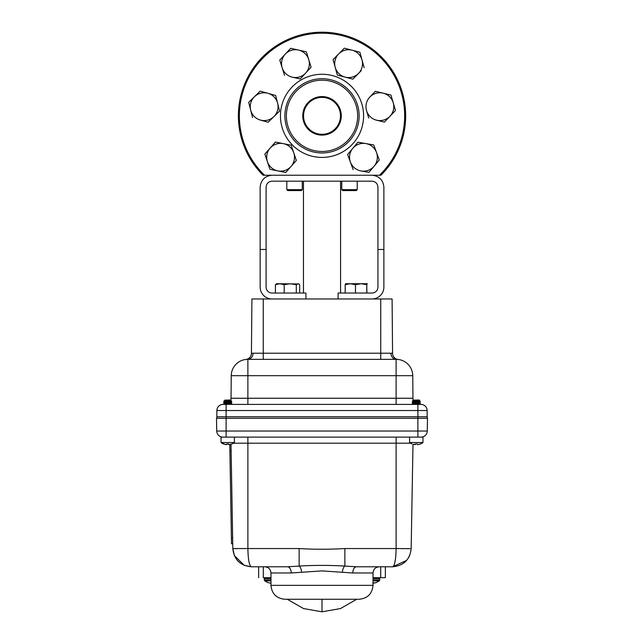 <?xml version="1.0" encoding="UTF-8"?>
<svg xmlns="http://www.w3.org/2000/svg" width="644" height="644" viewBox="0 0 644 644"><rect width="100%" height="100%" fill="white"/><g stroke="black" fill="none" stroke-linecap="round" stroke-linejoin="round"><path stroke-width="0.97" d="M359.135 115.848A37.119 37.119 0 0 1 322.016 152.966A37.119 37.119 0 0 1 284.898 115.848A37.119 37.119 0 0 1 322.016 78.721A37.119 37.119 0 0 1 359.135 115.848M286.379 115.848A35.637 35.637 0 0 0 322.016 151.477A35.637 35.637 0 0 0 357.653 115.848A35.637 35.637 0 0 0 322.016 80.21A35.637 35.637 0 0 0 286.379 115.848M341.28 115.848A19.264 19.264 0 0 0 322.016 96.584A19.264 19.264 0 0 0 302.752 115.848A19.264 19.264 0 0 0 322.016 135.103A19.264 19.264 0 0 0 341.28 115.848M340.491 115.848A18.475 18.475 0 0 0 322.016 97.373A18.475 18.475 0 0 0 303.549 115.848A18.475 18.475 0 0 0 322.016 134.314A18.475 18.475 0 0 0 340.491 115.848M239.367 115.848A82.657 82.657 0 0 0 264.531 175.232L263.122 175.232A83.648 83.648 0 0 1 322.016 32.2A83.648 83.648 0 0 1 380.918 175.232L379.501 175.232A82.657 82.657 0 0 0 322.016 33.19A82.657 82.657 0 0 0 239.367 115.848M379.501 175.232L264.531 175.232M390.948 95.054L383.14 93.171A13.91 13.91 0 0 1 393.218 102.758L390.948 95.054L393.218 102.758A13.91 13.91 0 0 1 376.611 120.203L384.412 122.094L395.488 110.462L393.218 102.758M368.714 118.013L366.533 110.615A13.91 13.91 0 0 1 369.801 97.099L375.339 91.279L383.14 93.171L375.339 91.279L369.801 97.099A13.91 13.91 0 0 1 383.14 93.171M366.533 110.615A13.91 13.91 0 0 0 376.611 120.203M395.488 110.462L389.95 116.274M359.875 52.204L352.099 50.192A13.91 13.91 0 0 1 362.017 59.948L359.875 52.204L359.255 52.043M343.88 48.63L344.331 48.171L352.099 50.192L344.331 48.171L338.696 53.895A13.91 13.91 0 0 1 352.099 50.192M364.158 67.684L362.017 59.948A13.91 13.91 0 0 1 345.12 77.119L352.888 79.132L361.228 70.663M333.069 59.618L337.343 75.098L345.12 77.119A13.91 13.91 0 0 1 338.696 53.895L333.069 59.618L338.696 53.895M373.753 144.956L365.84 143.572A13.91 13.91 0 0 1 376.507 152.499L373.753 144.956L376.507 152.499A13.91 13.91 0 0 1 361.043 170.966L368.642 172.302M365.84 143.572L357.935 142.187L352.775 148.345A13.91 13.91 0 0 1 365.84 143.572M379.155 159.736L376.507 152.499M361.043 170.966A13.91 13.91 0 0 1 352.775 148.345L347.623 154.504L353.137 169.581M368.956 172.351L379.26 160.034L368.956 172.351M306.351 51.842L298.518 50.063A13.91 13.91 0 0 1 308.726 59.514L306.351 51.842M290.686 48.292L298.518 50.063L290.686 48.292L285.236 54.177A13.91 13.91 0 0 1 298.518 50.063M300.193 78.971L311.1 67.185L308.726 59.514A13.91 13.91 0 0 1 292.36 77.191L299.879 78.898M292.36 77.191A13.91 13.91 0 0 1 285.236 54.177L279.778 60.069L284.527 75.412M279.778 60.069L285.236 54.177M291.201 145.214L283.336 143.636A13.91 13.91 0 0 1 293.769 152.829L291.201 145.214M283.336 143.636L275.463 142.05L270.15 148.08A13.91 13.91 0 0 1 283.336 143.636M296.337 160.437L293.769 152.829A13.91 13.91 0 0 1 277.854 170.902L285.727 172.487L296.337 160.437M267.413 161.716L269.981 169.324L277.854 170.902A13.91 13.91 0 0 1 270.15 148.08L264.845 154.101L267.413 161.716M275.656 95.473L267.928 93.3A13.91 13.91 0 0 1 277.636 103.257L275.656 95.473M267.928 93.3L260.192 91.126L254.444 96.737A13.91 13.91 0 0 1 267.928 93.3M268.121 122.247L279.617 111.034L277.636 103.257A13.91 13.91 0 0 1 260.393 120.074L267.815 122.167M260.393 120.074A13.91 13.91 0 0 1 254.444 96.737L248.697 102.34L252.585 117.594M279.617 111.034L273.869 116.645M249.727 106.389L248.697 102.34L254.444 96.737M257.093 94.153L260.192 91.126M372.007 175.232C379.171 175.989 383.132 179.95 383.88 187.114L383.88 249.478L377.948 249.478L377.948 287.087A5.941 5.941 0 0 1 372.007 293.028L338.1 293.028L338.1 298.969M377.948 249.478L377.948 187.114C377.569 183.532 375.589 181.552 372.007 181.173L272.026 181.173C268.451 181.552 266.471 183.532 266.093 187.114L266.093 249.478L260.152 249.478L260.152 287.087A11.882 11.882 0 0 0 272.026 298.969M305.932 298.969L305.932 293.028L272.026 293.028A5.941 5.941 0 0 1 266.093 287.087L266.093 249.478M260.152 249.478L260.152 187.114C260.909 179.95 264.869 175.989 272.026 175.232M372.007 298.969A11.882 11.882 0 0 0 383.88 287.087L383.88 249.478M302.286 189.642L301.344 190.576L287.755 190.576L286.813 189.642L302.286 189.642L302.286 181.173M356.277 190.576L357.219 189.642L356.277 190.576L342.697 190.576L341.755 189.642L357.219 189.642L357.219 181.173M284.189 293.028L284.189 284.696L290.251 283.722L296.312 284.696L297.987 283.722L298.792 283.964L276.703 283.722L275.423 284.696L279.81 283.722L276.703 283.722M298.792 283.964L299.661 284.696L299.661 293.028M296.312 293.028L296.312 284.696M275.423 293.028L275.423 284.696M279.81 283.722L284.189 284.696M366.855 293.028L366.79 284.672L367.289 283.722L361.123 283.722L366.782 284.696L366.782 293.028M355.472 284.696L361.123 283.722L345.651 283.722L345.176 284.696L350.32 283.722L355.472 284.696L355.472 293.028M345.176 293.028L345.176 284.696M350.32 283.722L361.228 283.722M303.461 293.028L303.461 181.173M340.579 293.028L340.579 181.173M226.744 443.909L228.556 443.909L229.063 444.666L228.66 443.909M226.326 444.658L223.323 443.909A10.795 10.795 -90 0 1 221.037 442.525L234.4 442.525A10.795 10.795 -90 0 1 232.106 443.909L234.4 442.525L234.4 437.115M322 599.258L359.119 599.258L284.881 599.258L322 599.258L322 611.8L340.459 608.572L356.728 599.258M270.915 583.214L267.88 582.595L264.676 580.848L270.971 580.848M373.029 580.848L379.324 580.848L379.735 580.027L379.735 578.706L378.712 577.676L379.735 578.706L373.029 578.706M415.316 443.909L417.127 443.909L417.634 444.666L417.231 443.909M271.019 566.792L287.474 566.792L299.138 566.068C314.32 565.174 329.559 565.174 344.862 566.068L356.526 566.792L392.615 566.792C403.74 565.738 409.922 559.66 411.17 548.551L412.989 444.288L415.283 444.545M417.159 443.909L417.634 444.658M413.955 444.537L414.897 444.658M409.6 437.115L409.6 442.525L411.894 443.909A10.795 10.795 -90 0 1 409.6 442.525L422.963 442.525A10.795 10.795 -90 0 1 420.677 443.909L422.963 442.525L422.963 437.115L221.037 437.115L221.037 442.525L225.384 444.537M229.063 444.658L232.025 443.909M392.091 298.969L380.749 298.969L392.091 298.969L392.566 353.355A6.19 6.19 0 0 0 398.081 359.449L397.799 359.424M413.456 401.647L419.743 400.552L419.18 399.996L413.263 400.125A6.19 6.19 0 0 1 412.957 398.258L412.756 375.685A16.478 16.478 0 0 0 396.277 359.352L398.081 359.449A6.19 6.19 0 0 1 398.064 359.449L396.277 359.352A6.19 5.337 90 0 1 390.94 353.218L392.566 353.355M216.827 416.765L216.883 410.526L427.117 410.526L427.173 416.765L216.827 416.765L216.827 418.31M372.981 577.676L380.701 577.676L380.701 566.792L380.701 577.676L385.353 577.676L385.353 566.792L392.615 566.792L406.597 560.433M231.172 400.552L223.766 401.051L224.684 401.582L231.172 400.552L230.616 399.996L224.651 400.157M224.684 401.711L223.653 402.291L231.776 401.518L230.745 400.93L224.692 401.51M224.684 403.257L223.653 403.844L231.776 403.064L230.745 402.484L224.651 403.289L230.777 402.516M231.776 401.518L223.653 402.54L224.684 403.128M231.776 403.072L230.777 404.062L228.435 404.392L229.57 404.392M231.776 403.313L224.176 404.392M414.784 401.293L416.088 401.373L414.784 401.293M420.347 401.526L419.316 400.93L412.224 402.291L420.347 401.518L412.224 402.54L413.255 403.128L419.316 402.355L420.347 401.518M413.142 400.246L413.826 400.157M419.735 400.552L412.337 401.051L413.255 400.157M419.115 400.874L416.33 401.156M420.347 403.064L419.316 402.484L413.255 403.257L412.249 403.812L420.347 403.064L419.316 403.901L414.696 404.392M419.349 402.508L416.483 402.693M414.784 402.838L416.088 402.919M420.347 403.313L412.748 404.392M413.207 404.392L413.915 404.392M412.337 401.051L413.255 401.582M416.475 404.239L417.787 404.319M418.061 404.295L419.349 404.062L418.141 404.392M418.222 404.392L418.737 404.392M416.676 401.156L416.225 401.099M420.935 404.392A6.19 6.19 0 0 1 427.117 410.526A6.19 6.19 0 0 0 420.935 404.392L226.108 404.392L230.745 403.901M427.173 416.765L427.503 418.31L226.108 418.31L226.108 404.392L228.435 404.392M231.204 404.392L230.777 404.062M224.635 404.392L225.344 404.392M223.766 401.051L224.506 401.156L223.766 401.051M229.65 404.392L230.166 404.392M222.904 437.115A6.19 6.19 0 0 1 216.722 431.037L216.497 418.31L226.108 418.31L226.108 431.037L427.278 431.037L427.503 418.31M228.588 443.909L228.644 444.545M228.717 444.545L228.684 443.909L225.416 444.545M420.596 443.909L417.674 444.666L417.256 443.909L415.444 443.909L415.356 444.545L413.987 444.545M376.007 582.595L372.787 583.126M376.04 582.595L374.132 583.11M270.874 583.214L267.993 582.595M263.299 566.792L263.299 577.676L271.019 577.676M263.299 577.676C257.109 577.676 257.109 577.676 263.299 577.676M352.791 572.975L322 570.898L291.209 572.975L270.971 572.975L270.971 585.348L373.029 585.348L373.029 572.975L352.791 572.975A6.19 3.735 -90 0 1 356.526 566.792L372.981 566.792M237.016 548.664L232.83 548.551L234.336 555.555L244.277 565.376M244.366 565.408L251.385 566.792C240.156 565.665 233.973 559.58 232.83 548.551L231.011 444.288M232.83 548.551L247.884 548.551L247.884 443.193L233.442 443.193M258.647 577.676L258.647 566.792L251.385 566.792C249.284 565.738 248.117 559.66 247.884 548.551L299.138 548.551L299.138 566.068A6.19 2.455 82.9 0 1 301.609 572.017M251.385 566.792L287.474 566.792A6.19 3.735 90 0 1 291.209 572.975M342.391 572.017A6.19 2.455 97.1 0 1 344.862 566.068L344.862 548.551L396.116 548.551C395.883 559.66 394.716 565.738 392.615 566.792M408.159 558.372L409.673 555.547M410.558 443.193L396.116 443.193L396.116 548.551L410.083 548.632M409.689 548.64L406.952 548.664M404.021 548.656L401.945 548.632M299.138 548.551C314.344 549.469 329.583 549.469 344.862 548.551M232.637 537.829L231.405 537.845L229.884 450.752L231.124 450.728M229.779 444.811L229.884 450.752L229.779 444.811M231.405 537.845L231.51 543.786L232.742 543.761M421.096 437.115A6.19 6.19 0 0 0 427.278 431.037M226.873 443.909L226.366 444.666M226.108 437.115L226.108 431.037L216.722 431.037L216.497 418.31M216.883 410.526A6.19 6.19 0 0 1 223.066 404.392L226.108 404.392M412.756 375.685L231.244 375.685L231.043 398.258A6.19 6.19 0 0 1 230.737 400.125M396.277 359.352L247.723 359.352A16.478 16.478 0 0 0 231.244 375.685A16.478 16.478 0 0 1 247.723 359.352L246.362 359.408M263.251 359.352L263.251 353.218L380.749 353.218L380.749 298.969L251.909 298.969L251.434 353.355A6.19 6.19 0 0 1 245.919 359.449A6.19 6.19 0 0 0 251.434 353.355L253.06 353.218A6.19 5.337 -90 0 1 247.723 359.352M251.434 353.355L251.909 298.969M280.446 115.848A41.578 41.578 0 0 1 322.016 74.269A41.578 41.578 0 0 1 363.594 115.848A41.578 41.578 0 0 1 322.016 157.418A41.578 41.578 0 0 1 280.446 115.848M264.676 580.848L264.265 578.706L270.971 578.706M264.265 580.027L270.971 580.027M373.029 580.027L379.735 580.027L379.735 578.706M380.749 359.352L380.749 353.218L390.94 353.218M396.116 359.352L396.116 398.258L412.957 398.258M396.116 437.115L396.116 443.193L247.884 443.193L247.884 437.115M417.892 437.115L417.892 404.392M247.884 404.392L247.884 398.258L396.116 398.258L396.116 404.392M231.043 398.258L247.884 398.258L247.884 359.352M253.06 353.218L263.251 353.218L263.251 298.969M286.813 181.173L286.813 189.642M341.755 181.173L341.755 189.642L342.697 190.576M373.029 585.348C372.2 593.8 367.571 598.437 359.119 599.258M287.272 599.258L303.541 608.572L322 611.8M379.324 580.848L376.12 582.595L379.324 580.848L379.735 580.027M419.316 404.029L419.96 404.392M230.745 402.355L231.751 401.792M264.265 578.706L265.288 577.676L264.265 578.706M270.971 585.348C271.8 593.8 276.429 598.437 284.881 599.258M270.971 572.975C270.601 569.224 268.54 567.155 264.789 566.792M373.029 572.975C373.399 569.224 375.46 567.155 379.211 566.792M397.968 359.441L394.579 359.03"/></g></svg>
